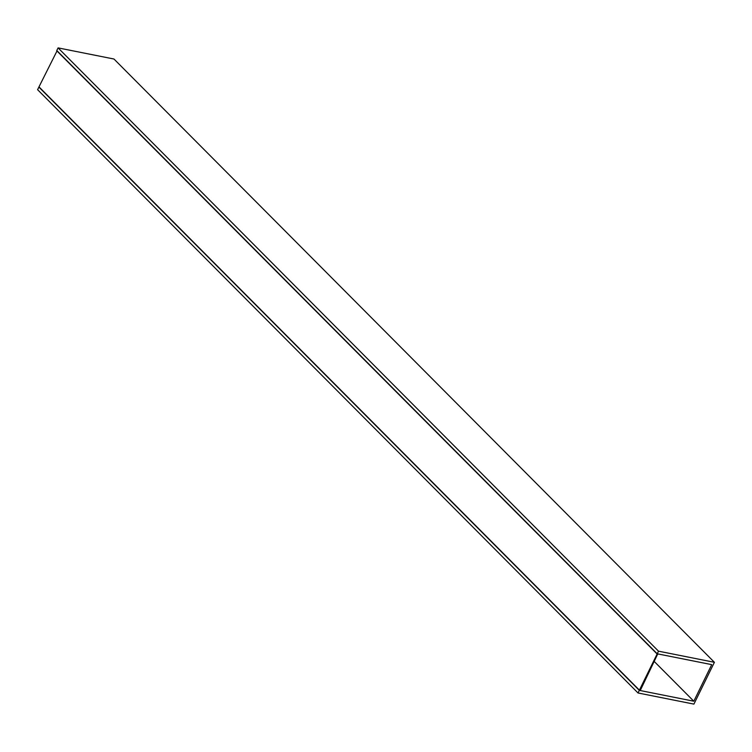 <?xml version="1.0" encoding="UTF-8"?>
<svg xmlns="http://www.w3.org/2000/svg" width="752" height="752" viewBox="0 0 752 752"><rect width="100%" height="100%" fill="white"/><g stroke="black" fill="none" stroke-linecap="round" stroke-linejoin="round"><path stroke-width="1.13" d="M658.056 654.174L657.126 653.996L639.407 690.148L640.337 690.336L657.765 653.892M639.407 690.148L38.982 86.875L57.086 50.798M657.126 653.996L56.701 50.713M654.4 661.628L693.805 701.212L639.303 690.364L638.025 692.977L693.917 704.107L714.4 662.305L113.975 59.023L58.083 47.893L658.508 651.176L714.4 662.305M638.025 692.977L37.6 89.695L38.878 87.082L639.303 690.364M693.805 701.212L711.721 664.636L657.22 653.789L658.508 651.176M657.22 653.789L56.795 50.506L58.083 47.893"/></g></svg>
